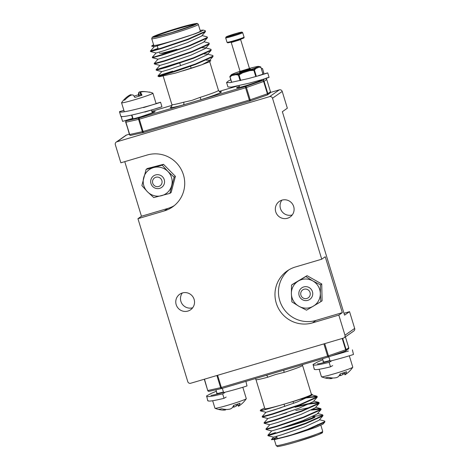 <?xml version="1.0" encoding="UTF-8"?>
<svg xmlns="http://www.w3.org/2000/svg" width="470" height="470" viewBox="0 0 470 470"><rect width="100%" height="100%" fill="white"/><g stroke="black" fill="none" stroke-linecap="round" stroke-linejoin="round"><path stroke-width="0.7" d="M153.578 44.697L151.569 46.089L158.654 44.832L173.571 40.708A24.352 1.339 -17 0 0 200.361 31.132L198.311 24.428A24.352 1.339 163 0 1 171.521 33.999A24.352 1.339 163 0 1 151.734 38.669L153.784 45.373A24.352 1.339 -17 0 0 173.571 40.708L195.314 33.711L201.683 31.184L203.022 30.08L200.132 30.386M204.35 54.003L207.017 53.991L212.593 55.431L213.016 55.713L212.746 56.247L195.579 63.926L168.225 73.138L158.349 75.711L172.613 71.135M213.016 55.713L212.887 56.694L195.72 64.372L181.473 69.372C161.686 76.011 150.97 78.443 163.495 74.407L162.438 74.842M203.022 30.08L204.996 30.585L205.419 30.867L205.155 31.402L187.988 39.081L160.628 48.298L150.388 51.089L158.02 48.41M205.419 30.867L205.29 31.848L188.123 39.527L160.763 48.745L150.547 51.547L150.388 51.089M202.024 35.544L206.894 36.795L207.317 37.077L207.053 37.612L189.886 45.29L175.639 50.296L155.065 56.682L152.298 57.275L156.116 52.969M207.452 37.524L207.188 38.058L190.021 45.737L162.661 54.955L152.445 57.757L152.292 57.299M203.921 41.754L208.792 43.011L209.215 43.287L208.95 43.822L191.784 51.5L164.424 60.718L154.189 63.509L158.014 59.179L152.445 57.757M209.215 43.287L209.085 44.274L191.919 51.947L164.559 61.165L154.342 63.973L154.189 63.509M202.447 47.793L205.12 47.781L210.689 49.221L211.118 49.503L210.848 50.037L193.681 57.71L166.321 66.928L156.099 69.695L179.552 62.387M211.118 49.503L210.983 50.484L193.816 58.163L166.462 67.375L156.246 70.183L156.087 69.719L159.912 65.389M158.807 69.114L175.721 63.955M182.795 70.888A24.352 1.339 -17 0 0 201.93 64.713L209.191 61.923L210.842 60.7L208.921 60.201L209.115 60.947L201.93 64.713L175.674 73.05L159.389 76.716M191.819 100.404L200.126 97.366A2.344 0.458 -107.6 0 0 201.283 99.587L183.276 104.91A2.344 1.187 74.9 0 0 183.7 102.219L191.819 100.404M159.389 76.71L158.143 76.393L157.985 75.929M160.705 75.323L163.495 74.407M173.571 40.708L154.219 46.777L151.569 46.089M205.378 31.754L201.518 36.108L187.289 42.67L164.582 50.507L156.116 52.987L150.547 51.547M207.276 37.964L203.422 42.318L189.193 48.88L166.48 56.717L158.014 59.197M205.12 47.781L205.32 48.527L191.09 55.09L168.378 62.927L159.917 65.406L154.342 63.973M207.017 53.991L207.217 54.737L192.988 61.3L170.281 69.143L161.815 71.616L156.246 70.183M206.248 60.213L208.921 60.201M317.444 424.921A24.352 1.339 163 0 1 319.553 424.563M294.103 434.133A24.352 1.339 163 0 1 293.873 434.198A24.352 1.339 163 0 1 274.086 438.868A24.352 1.339 163 0 1 276.918 437.312M281.324 407.613L265.973 412.308L262.16 416.608L262.307 417.096L272.524 414.287L299.884 405.075L317.138 397.303L317.18 396.416L316.757 396.134L303.773 398.025M317.132 396.668L306.54 397.896L299.649 399.459M262.148 416.632L272.389 413.841L299.743 404.629L316.909 396.95L317.18 396.416M324.735 422.142L322.949 424.157L315.535 427.412L299.243 432.858L307.474 429.915L324.641 422.236L324.911 421.702L324.347 420.973L319.477 419.722M299.243 432.858A29.269 1.61 163 0 1 293.163 434.697A29.269 1.61 163 0 1 287.288 436.389L307.339 429.468L324.506 421.79L324.77 421.255M275.473 432.588L268.205 435.044L268 435.725L291.335 428.711L305.576 423.705L322.743 416.026L323.013 415.492L322.449 414.763L317.579 413.512M322.831 415.304L313.29 416.308M267.847 435.267L278.081 432.471L305.441 423.259L322.608 415.58L322.872 415.045M264.181 423.294L269.774 424.739L265.955 429.028L266.102 429.515L276.319 426.707L303.679 417.495L320.846 409.816L321.11 409.282L320.552 408.553L312.95 409.317M320.934 409.094L311.393 410.099M265.944 429.057L276.184 426.261L303.544 417.049L320.71 409.37L320.975 408.835M286.706 412.86L267.871 418.517L264.058 422.818L264.187 423.294L274.421 420.497L301.781 411.285L318.948 403.607L319.212 403.072L318.654 402.344L308.302 403.66L295.295 406.732M319.036 402.884L308.438 404.106L295.007 407.284M264.046 422.847L274.286 420.051L301.64 410.839L318.813 403.16L319.077 402.626M283.68 417.078L266.766 422.242M284.203 372.363L275.62 374.502L267.777 377.216A24.352 1.339 163 0 1 255.974 379.619L264.857 408.683A24.352 1.339 163 0 0 284.644 404.018A24.352 1.339 163 0 0 311.434 394.442L302.551 365.378A24.352 1.339 163 0 1 284.203 372.363A2.344 0.458 72.4 0 1 283.945 370.131M287.288 436.389L275.132 439.45L271.337 439.662L276.859 437.129M317.403 424.786L320.446 424.146M311.352 394.171L312.309 394.395L307.086 396.803L295.236 400.922L267.818 408.918A29.269 1.61 163 0 1 261.543 410.193L260.703 409.899L264.639 407.966M324.723 343.64L328.442 355.808L327.613 356.072L328.113 357.077A1.169 1.169 0 0 0 328.166 357.059A1.169 0.676 -109.2 0 1 328.119 357.071L221.846 388.484L221.346 387.48L327.613 356.072L323.889 343.887M266.12 375.401A2.344 1.187 -105.1 0 1 267.777 377.216M260.703 409.899L260.409 410.886L267.818 408.918M260.251 410.422L261.543 410.193M268 435.725L273.569 437.159L282.035 434.685L304.748 426.848L318.977 420.286L322.831 415.932M266.102 429.515L271.672 430.949L280.138 428.476L302.845 420.632L317.08 414.07L320.934 409.723M269.774 424.739L278.24 422.266L300.947 414.423L315.176 407.86L319.036 403.513M310.617 407.343L295.783 410.516M267.871 418.517L276.342 416.056L299.049 408.213L313.279 401.65L317.138 397.303M265.973 412.308L274.445 409.846L297.152 402.003L311.381 395.44L312.309 394.395M336.068 354.304L348.452 351.061M323.307 361.242L322.996 361.806M331.121 356.025L344.105 352.294M322.861 359.773L317.673 361.923L313.096 364.467L314.283 369.361M328.812 356.836L330.116 361.107C340.803 358.451 352.054 355.038 353.487 354.451L352.394 349.856M313.096 364.467C312.48 365.83 317.832 365.125 329.147 362.364L331.279 361.119M314.465 368.938C313.848 370.301 319.195 369.596 330.51 366.835L329.147 362.364M332.648 365.595L330.51 366.835M122.171 116.636L121.237 116.918L122.6 121.389L132.593 118.422L131.571 115.085M132.593 118.422L132.863 118.117M144.831 112.089L161.809 106.79C160.763 107.26 149.795 110.638 138.668 113.411C127.135 116.302 121.19 117.206 120.831 116.137M156.064 103.512L160.576 102.243L161.939 106.713M143.468 107.618L160.446 102.319C159.4 102.789 148.432 106.167 137.299 108.934C125.766 111.825 119.821 112.735 119.468 111.666L120.808 116.325M121.237 116.918L121.554 116.619M123.874 110.338L119.468 111.666M329.934 360.508A10.07 0.552 163 0 1 323.519 361.923L322.538 358.722M332.026 377.927L332.131 378.438A25.597 16.714 -97.6 0 1 330.481 378.644A25.891 23.001 -89.7 0 1 327.161 378.385A25.891 23.001 -89.7 0 1 324.929 377.904A13.601 0.746 -17 0 0 326.11 377.751A13.601 0.746 -17 0 0 328.201 377.293A25.891 23.247 68.1 0 0 333.941 377.998A25.597 25.533 45.7 0 0 336.467 377.627A25.597 19.223 -103 0 0 338.206 376.781A25.891 11.456 -103 0 0 340.186 373.873A13.601 0.746 -17 0 0 346.59 371.723A25.891 11.21 65.9 0 1 344.986 374.508A25.597 1.475 67.8 0 1 344.939 374.784A25.597 16.955 69.1 0 0 345.632 374.361A25.956 25.956 0 0 0 352.776 367.252A16.391 0.905 -17 0 0 352.794 367.182L349.316 355.802M319.154 369.261L321.445 376.764A16.391 0.905 -17 0 0 321.498 376.811A16.391 0.905 -17 0 0 323.16 376.658A16.391 0.905 -17 0 0 344.252 370.636A16.391 0.905 -17 0 0 352.776 367.252M344.346 373.327A25.891 23.001 -89.7 0 1 342.9 374.478A25.597 25.286 -40.8 0 1 340.609 375.595A25.597 18.976 62 0 1 339.129 375.689M330.04 360.854A16.391 0.905 163 0 1 317.473 363.774M342.524 373.121L342.9 374.478M340.092 374.067L340.609 375.595M344.199 372.557L344.986 374.508M344.058 372.61L344.939 374.784M330.251 377.715L330.481 378.644M148.802 92.126A13.601 0.746 163 0 1 149.542 92.073A13.601 0.746 163 0 1 149.601 92.085A13.601 0.746 163 0 1 149.672 92.144A13.601 0.746 163 0 1 149.548 92.29A25.891 25.427 121.8 0 0 143.379 91.638A25.597 22.002 88.3 0 0 141.206 91.961A25.597 6.615 79 0 0 140.689 92.672A25.891 3.325 77.6 0 1 141.987 95.198A13.601 0.746 163 0 1 138.497 96.327A13.601 0.746 163 0 1 134.867 97.431A25.891 3.079 -112.4 0 0 133.157 95.034A25.597 12.473 -114.5 0 0 131.782 94.916A25.597 24.428 -134.9 0 0 129.567 95.962A25.891 25.427 121.8 0 0 124.791 100.045A13.601 0.746 163 0 1 123.78 100.145A13.601 0.746 163 0 1 123.657 100.098A13.601 0.746 163 0 1 123.686 100.004A13.601 0.746 163 0 1 123.78 99.928A25.891 25.674 -121.7 0 1 128.492 95.839A25.597 22.249 -111.6 0 1 130.443 94.758A25.597 6.862 -111.3 0 1 131.189 94.799L131.312 95.116M149.601 92.085A25.956 25.956 0 0 1 152.862 93.16A16.391 0.905 163 0 1 152.915 93.207A16.391 0.905 163 0 1 139.455 98.259A16.391 0.905 163 0 1 121.724 102.86A16.391 0.905 163 0 1 121.566 102.789A16.391 0.905 163 0 1 121.583 102.724A25.956 25.956 0 0 1 123.686 100.004M134.015 96.15A13.601 0.746 163 0 1 138.462 94.787A25.891 3.325 77.6 0 1 138.721 92.443A25.597 12.714 77 0 1 139.86 91.803A25.597 24.675 80.4 0 1 142.304 91.509A25.891 25.674 -121.7 0 1 146.246 91.75M141.27 95.434L140.689 92.672M138.815 96.227L138.462 94.787M139.49 96.009L138.721 92.443M140.783 95.592L139.86 91.803M128.733 96.544L128.492 95.839M130.689 95.398L130.443 94.758M304.061 298.421A4.829 4.753 -125 0 0 310.041 295.348A4.829 4.753 -125 0 0 306.898 289.285A4.829 4.753 -125 0 0 300.918 292.358A4.829 4.753 -125 0 0 304.061 298.421M307.862 286.988A7.027 6.915 55 0 1 309.824 299.384A7.027 6.915 55 0 1 298.932 294.631A7.027 6.915 55 0 1 307.862 286.988M155.893 177.261A4.829 4.753 -125 0 0 152.738 183.224A4.829 4.753 -125 0 0 158.713 186.484A4.829 4.753 -125 0 0 161.868 180.521A4.829 4.753 -125 0 0 155.893 177.261M159.671 188.358A7.027 6.915 55 0 1 153.59 175.897A7.027 6.915 55 0 1 163.848 178.647A7.027 6.915 55 0 1 159.671 188.358M318.243 286.23A14.635 14.405 -125 0 0 291.377 293.68A14.635 14.405 -125 0 0 313.361 306.152A14.635 14.405 -125 0 0 318.243 286.23M320.481 284.861L312.832 280.931L305.829 276.548L307.08 275.673L292.781 284.168L291.523 285.049L291.377 293.68L291.876 301.857L298.879 306.246L306.534 310.171L320.834 301.675L320.334 293.497L320.481 284.861L321.738 283.986L307.08 275.673M320.834 301.675L322.091 300.794L321.738 283.986M305.829 276.548L291.523 285.049M161.345 167.584A14.635 14.405 -125 0 0 147.492 191.813A14.635 14.405 -125 0 0 171.685 185.509A14.635 14.405 -125 0 0 161.345 167.584M162.238 165.182L146.111 169.388L147.369 168.507L163.495 164.306L175.386 176.303L171.145 192.5L169.893 193.382L174.129 177.178L167.861 171.409L162.238 165.182L163.495 164.306M174.129 177.178L175.386 176.303M146.111 169.388L141.875 185.585L147.492 191.813L153.766 197.582L169.893 193.382M292.252 214.937A9.482 9.335 55 0 1 281.9 200.155M293.685 206.547A9.482 9.335 55 0 1 290.16 216.964A9.482 9.335 55 0 1 275.755 211.847A9.482 9.335 55 0 1 279.28 201.43A9.482 9.335 55 0 1 293.685 206.547M192.682 307.75A9.482 9.335 55 0 1 182.331 292.969M194.116 299.361A9.482 9.335 55 0 1 190.591 309.777A9.482 9.335 55 0 1 176.185 304.66A9.482 9.335 55 0 1 179.71 294.243A9.482 9.335 55 0 1 194.116 299.361M344.105 337.789A2.344 2.303 -125 0 1 343.441 338.106L190.679 383.262A2.344 2.303 -125 0 1 187.783 381.681L137.951 218.691L164.294 210.907A29.269 28.811 -125 0 0 172.543 206.935A29.269 28.811 -125 0 0 183.429 174.781A29.269 28.811 -125 0 0 147.21 155.012L120.861 162.796L115.326 144.69A2.344 2.303 -125 0 1 116.854 141.799L269.621 96.644L279.321 89.852A2.344 2.303 55 0 1 282.217 91.433L287.346 108.206L282.358 111.696L344.563 315.147L349.551 311.657L354.674 328.424A2.344 2.303 55 0 1 353.804 330.998L344.105 337.789A2.344 2.303 -125 0 0 344.974 335.216L354.674 328.424M270.479 92.467L279.321 89.852M116.196 142.116L125.895 135.325A2.344 2.303 55 0 1 126.559 135.008L129.35 134.179M174.247 205.643A29.269 28.811 55 0 1 167.802 208.451L141.452 216.241L137.951 218.691M141.452 216.241L124.762 161.645M282.217 91.433L272.518 98.23L321.733 259.205L325.234 256.749L342.325 312.644L338.823 315.094L344.974 335.216M349.551 311.657L343.999 313.296M321.733 259.205L295.389 266.989A29.269 28.811 -125 0 0 287.147 270.961A29.269 28.811 -125 0 0 277.964 307.451A29.269 28.811 -125 0 0 312.474 322.884L338.823 315.094M272.518 98.23A2.344 2.303 -125 0 0 269.621 96.644M342.325 312.644L315.981 320.428A29.269 28.811 55 0 1 281.959 305.964A29.269 28.811 55 0 1 288.944 269.798M240.111 80.634L238.413 75.082L239.018 74.912L238.648 74.372A0.705 0.552 104.3 0 0 238.413 75.082L235.981 74.683A0.705 0.576 -86.9 0 1 236.14 73.99L238.648 74.372L242.303 72.292L242.596 72.856L239.018 74.912L240.722 80.487M255.786 76.551L253.876 70.318L249.77 70.641L249.658 70.018L253.841 69.672L255.31 68.062A0.705 0.611 48.6 0 1 255.845 68.544L254.435 70.124L256.35 76.393M261.197 74.842L262.965 74.084L260.903 67.345L258.964 67.198A0.705 0.623 -93.8 0 0 258.512 66.687L260.456 66.828L258.641 66.411A14.359 0.793 163 0 1 258.512 66.687A0.705 0.687 -122.6 0 0 258.159 66.693L255.034 68.038A0.705 0.517 -110.5 0 1 255.31 68.062A14.359 0.793 163 0 1 249.658 70.018L249.77 70.641L242.596 72.856L242.303 72.292A14.359 0.793 163 0 1 239.036 73.22A14.359 0.793 163 0 1 236.14 73.99A0.705 0.464 75.8 0 1 236.328 73.819A0.705 0.588 77.8 0 0 235.981 74.683L231.933 75.558L230.024 76.892L231.698 82.367M230.94 75.159L230.071 76.228L231.992 74.889A0.705 0.588 61.8 0 0 231.933 75.558A0.705 0.588 77.8 0 1 232.28 74.695A0.705 0.67 82.8 0 0 231.992 74.889A14.359 0.793 163 0 1 231.311 74.765L230.012 76.287A0.705 0.593 -143.9 0 0 229.977 76.869L230.024 76.892A0.705 0.576 49.2 0 1 230.071 76.228A0.705 0.593 -143.9 0 0 230.012 76.287A0.705 0.705 0 0 0 229.912 76.91L231.587 82.385M240.058 71.317A14.006 0.77 -17 0 0 234.912 73.103A0.705 0.517 -110.5 0 0 234.859 73.12M240.411 71.199L234.871 73.114A0.705 0.705 0 0 0 234.836 73.132A0.705 0.629 -113.2 0 1 234.912 73.103L231.786 74.448A0.705 0.687 -122.6 0 0 231.61 74.524L231.311 74.765M253.653 67.31A0.705 0.464 75.8 0 0 253.612 67.322L257.66 66.446A0.705 0.588 77.8 0 1 257.719 66.429L253.671 67.304A0.705 0.588 77.8 0 0 253.612 67.322A14.006 0.77 -17 0 0 250.792 68.074A14.006 0.77 -17 0 0 249.464 68.444L253.641 67.31A0.705 0.705 0 0 1 253.671 67.304A0.705 0.588 77.8 0 1 253.724 67.298M257.736 66.429A0.705 0.588 77.8 0 0 257.719 66.429A0.705 0.705 0 0 1 257.777 66.417A0.705 0.67 82.8 0 0 257.66 66.446A14.006 0.77 -17 0 1 258.159 66.693A0.705 0.629 -113.2 0 1 258.964 67.198L255.845 68.544A0.705 0.629 -113.2 0 0 255.034 68.038A14.006 0.77 -17 0 1 249.517 69.942L242.344 72.163A14.006 0.77 -17 0 1 236.328 73.819L232.28 74.695A14.006 0.77 -17 0 1 231.786 74.448A0.705 0.629 -113.2 0 0 231.681 74.483M260.568 66.869A0.705 0.552 104.3 0 0 260.456 66.828L260.039 66.728M263 74.319A0.705 0.629 -113.2 0 0 262.965 74.084L260.903 67.345A0.705 0.611 -79 0 0 260.456 66.828A0.705 0.705 0 0 1 260.973 67.31L260.897 67.316M253.841 69.672A0.705 0.593 36.1 0 1 254.435 70.124L253.876 70.318L253.841 69.672M230.793 79.8L228.449 80.946L226.581 82.497L230.118 82.614L248.254 78.602L259.017 75.635C268.035 72.903 269.962 72.245 264.816 73.661L263.059 74.26M226.581 82.497L227.95 86.968L231.487 87.085L249.623 83.073L260.386 80.106C269.398 77.374 271.331 76.716 266.179 78.132M269.081 77.356L267.712 72.885L264.816 73.661M258.899 80.529L258.588 80.675M262.795 73.279L263.834 72.915L262.471 68.444L261.414 68.761M258.606 80.723L260.609 80.041M262.471 68.444L261.432 68.808M216.817 392.714L216.5 393.284M216.364 391.246L211.183 393.402L206.606 395.946L207.793 400.834M222.328 388.343L223.62 392.579C234.313 389.93 245.563 386.51 246.997 385.923L245.91 381.37M206.606 395.946C205.989 397.303 211.336 396.604 222.651 393.842L224.789 392.597M207.969 400.416C207.352 401.774 212.704 401.075 224.02 398.313L222.651 393.842M226.158 397.068L224.02 398.313M229.572 386.199L245.593 381.464M223.438 391.986A10.07 0.552 163 0 1 217.028 393.402L215.93 389.806M225.535 409.405L225.641 409.911A25.597 16.714 -97.6 0 1 223.984 410.116A25.891 23.001 -89.7 0 1 220.665 409.863A25.891 23.001 -89.7 0 1 218.433 409.382A13.601 0.746 -17 0 0 219.619 409.223A13.601 0.746 -17 0 0 221.705 408.765A25.891 23.247 68.1 0 0 227.451 409.47A25.597 25.533 45.7 0 0 229.971 409.106A25.597 19.223 -103 0 0 231.716 408.254A25.891 11.456 -103 0 0 233.69 405.352A13.601 0.746 -17 0 0 240.094 403.201A25.891 11.21 65.9 0 1 238.49 405.98A25.597 1.475 67.8 0 1 238.449 406.262A25.597 16.955 69.1 0 0 239.136 405.833A25.956 25.956 0 0 0 246.28 398.724A16.391 0.905 -17 0 0 246.298 398.654L242.82 387.274M212.657 400.74L214.954 408.242A16.391 0.905 -17 0 0 215.007 408.289A16.391 0.905 -17 0 0 216.664 408.13A16.391 0.905 -17 0 0 237.761 402.114A16.391 0.905 -17 0 0 246.28 398.724M237.855 404.805A25.891 23.001 -89.7 0 1 236.41 405.951A25.597 25.286 -40.8 0 1 234.119 407.073A25.597 18.976 62 0 1 232.638 407.167M223.544 392.332A16.391 0.905 163 0 1 210.983 395.252M236.028 404.594L236.41 405.951M233.596 405.545L234.119 407.073M237.708 404.036L238.49 405.98M237.562 404.082L238.449 406.262M223.755 409.194L223.984 410.116M161.468 53.292A19.317 1.063 -17 0 0 177.167 49.591A19.317 1.063 -17 0 0 181.737 48.204M177.795 28.247A21.661 1.193 163 0 1 195.162 24.375A21.661 1.193 163 0 1 171.562 32.612A21.661 1.193 163 0 1 154.201 36.484A21.661 1.193 163 0 1 177.795 28.247M194.797 24.581A21.191 1.169 -17 0 0 177.866 28.741A21.191 1.169 -17 0 0 154.736 36.83M171.344 32.765A23.183 1.275 -17 0 0 196.595 23.952A23.183 1.275 -17 0 0 178.013 28.094A23.183 1.275 -17 0 0 152.762 36.907A23.183 1.275 -17 0 0 171.344 32.765M200.126 97.366A24.352 1.339 -17 0 0 218.474 90.381C219.643 91.832 220.23 92.343 220.242 91.914L220.236 91.914M152.08 112.095A13.113 0.723 163 0 1 153.614 112.489A13.113 0.723 163 0 1 140.736 116.795A13.113 0.723 163 0 1 130.261 119.116M259.534 80.405A13.113 0.723 163 0 1 259.699 81.181A13.113 0.723 163 0 1 247.232 85.323A13.113 0.723 163 0 1 239.318 86.515M249.846 101.085A1.169 1.169 0 0 0 249.899 101.068A1.169 0.676 -109.2 0 0 250.181 99.81L249.347 100.075L245.587 87.778L139.326 119.186L143.086 131.483L249.347 100.075L249.846 101.085L143.591 132.487L249.858 101.079A1.169 0.676 -109.2 0 0 249.899 101.068L267.125 95.052A1.169 1.169 0 0 0 267.407 94.911A1.169 1.151 55 0 0 267.847 93.624L270.473 91.785L266.713 79.489L264.087 81.328L267.847 93.624L267.401 93.8L263.641 81.504L246.421 87.514L250.181 99.81L267.401 93.8A1.169 0.676 70.8 0 1 267.125 95.052A1.169 0.676 70.8 0 1 267.078 95.069L249.94 101.05M143.415 132.522L130.918 135.313A1.169 0.952 -102.6 0 1 129.673 134.508L142.351 131.682L138.591 119.386L125.913 122.212L129.673 134.508L125.719 122.247M237.45 85.998L219.132 91.409L237.426 85.998M220.025 91.879A26.69 1.469 163 0 1 201.283 99.587L245.416 86.545L262.636 80.535L264.769 78.807M127.817 119.838L126.477 120.778L139.149 117.952L183.276 104.91A26.69 1.469 163 0 1 171.45 106.731M171.996 105.345L151.834 111.302L171.996 105.339M262.636 80.535A1.169 0.676 70.8 0 1 263.641 81.504L264.087 81.328A1.169 1.151 55 0 0 262.636 80.535M246.421 87.514A1.169 0.676 -109.2 0 0 245.416 86.545L245.587 87.778L246.421 87.514M264.833 78.784L265.35 78.672A1.169 0.952 -102.6 0 0 265.262 78.696A1.169 1.151 55 0 1 266.713 79.489L266.725 79.471A1.169 1.169 0 0 0 265.35 78.672A1.169 0.952 -102.6 0 1 265.491 78.654M139.326 119.186L139.149 117.952A1.169 0.952 -102.6 0 0 138.591 119.386L139.326 119.186M270.462 91.762L270.473 91.785A1.169 1.151 55 0 1 270.033 93.072L267.407 94.911A1.169 1.151 55 0 1 267.154 95.04M143.585 132.493L143.086 131.483L142.351 131.682A1.169 0.952 -102.6 0 0 143.509 132.511A1.169 1.169 0 0 0 143.585 132.493L143.585 132.493A1.169 0.952 -102.6 0 1 143.509 132.511L130.83 135.337A1.169 1.169 0 0 1 129.456 134.537L125.913 122.212A1.169 0.952 -102.6 0 1 126.477 120.778A1.169 1.151 55 0 0 126.148 120.937A1.169 1.169 0 0 0 125.696 122.241L125.713 122.224A1.169 1.151 55 0 1 126.148 120.937L127.634 119.891M130.689 135.354A1.169 1.151 55 0 1 129.479 134.543M163.014 75.558L171.897 104.622A24.352 1.339 -17 0 0 183.7 102.219M288.421 425.773A19.787 1.087 -17 0 0 291.794 424.798A19.787 1.087 -17 0 0 312.779 416.955M279.057 428.81A21.191 1.169 -17 0 0 291.729 425.385A21.191 1.169 -17 0 0 315.041 417.055M312.997 416.761A20.721 1.14 163 0 1 310.206 418.799A20.721 1.14 163 0 1 291.659 424.892A20.721 1.14 163 0 1 287.376 426.126M295.924 440.907A24.352 1.339 -17 0 0 322.714 431.337C321.421 433.493 325.34 431.472 317.567 434.95L296.423 441.912C282.452 446.083 276.566 446.876 277.406 446.5L276.137 445.572A24.352 1.339 -17 0 0 295.924 440.907M319.917 432.876A23.183 1.275 163 0 1 317.473 434.979A23.183 1.275 163 0 1 296.435 441.906M328.101 357.077L283.992 370.113M345.421 351.037A1.169 1.151 -125 0 0 345.673 350.902A1.169 1.169 0 0 1 345.385 351.049A1.169 0.676 -109.2 0 0 345.667 349.798L328.442 355.808A1.169 0.676 -109.2 0 1 328.166 357.059L345.385 351.049A1.169 0.676 -109.2 0 1 345.344 351.061L328.207 357.041M265.985 375.436L221.846 388.484A1.169 0.952 77.4 0 1 221.77 388.502A1.169 1.169 0 0 0 221.846 388.484M221.681 388.52L209.185 391.304A1.169 0.952 -102.6 0 1 207.94 390.5L220.612 387.674L216.893 375.512M204.479 379.178L207.722 390.529A1.169 1.169 0 0 0 209.097 391.328L221.77 388.502A1.169 0.952 77.4 0 1 220.612 387.674L221.346 387.48L217.622 375.295M207.734 390.511L204.286 379.237L207.734 390.511M342.659 338.341L346.108 349.615L348.734 347.777L345.403 336.878M348.299 349.063A1.169 1.169 0 0 0 348.746 347.759L348.746 347.759A1.169 1.151 -125 0 1 348.299 349.063L345.673 350.902A1.169 1.151 -125 0 0 346.108 349.615L345.667 349.798L342.207 338.476M207.74 390.535A1.169 1.151 -125 0 0 208.956 391.346M126.559 135.008L116.854 141.799M167.802 208.451L164.294 210.907M315.981 320.428L312.474 322.884M239.853 72.045L240.064 71.34L249.47 68.461L250.04 68.931L247.285 69.572M249.981 68.925A5.622 0.311 163 0 1 248.618 69.695A5.622 0.311 163 0 1 242.638 71.575A5.622 0.311 163 0 1 240.129 71.904A5.622 0.311 163 0 1 247.308 69.566M249.47 68.461L240.652 39.621L231.246 42.494L240.064 71.34M225.665 37.847L226.24 36.825L237.391 33.106A8.196 0.452 -17 0 0 226.904 36.519A8.196 0.452 -17 0 0 230.564 36.037A8.196 0.452 -17 0 0 241.028 32.63A8.196 0.452 -17 0 0 237.368 33.111C243.196 31.59 241.527 32.242 242.15 32.142L242.679 32.642A8.895 0.488 163 0 1 230.476 36.83A8.895 0.488 163 0 1 225.665 37.847L227.028 42.318A8.895 0.488 -17 0 0 231.839 41.307A8.895 0.488 -17 0 0 244.047 37.118C244.283 37.629 243.907 38.058 242.908 38.399L232.321 41.859L227.75 42.852L227.028 42.318M241.087 38.417A8.196 0.452 163 0 1 242.214 38.681A8.196 0.452 163 0 1 232.339 41.848M231.61 74.524A0.705 0.705 0 0 1 231.716 74.472L234.836 73.132A0.705 0.629 -113.2 0 0 234.771 73.167M179.769 63.098L180.58 65.747M176.82 49.285L162.303 53.092L159.888 53.345L159.406 52.946M195.079 24.681L171.568 32.606L154.554 37.071M158.208 49.021L157.268 45.954M198.311 24.428C197.87 23.535 197.136 23.236 196.113 23.529C191.413 24.334 185.386 25.856 178.024 28.088L156.857 35.062L152.262 37.195L151.734 38.669M207.317 37.077L207.452 37.53M209.702 61.688L218.474 90.381M154.612 112.042L140.747 116.789C131.788 119.439 129.567 119.48 130.654 119.315L130.766 119.333M261.103 80.57L247.238 85.317C238.284 87.96 236.063 88.002 237.15 87.843L237.256 87.861M266.725 79.471L270.485 91.767A1.169 1.169 0 0 1 270.033 93.072M171.286 106.878C171.673 106.843 171.879 106.091 171.897 104.622M205.367 48.48L209.179 44.18M207.264 54.69L211.077 50.39M209.162 60.9L212.975 56.6M157.996 75.905L161.809 71.605M150.4 51.066L154.213 46.759M190.526 66.241L191.161 68.326M284.744 406.456L284.115 404.394M276.618 436.336L277.306 438.575M322.714 431.337L320.869 425.303M348.746 347.759L345.421 336.867M302.551 365.378L302.451 364.661M255.316 378.591L255.974 379.619M266.061 375.413L266.478 375.295M273.569 437.147L271.343 439.662M271.672 430.937L267.853 435.244M315.681 407.296L320.552 408.553M313.784 401.086L318.654 402.344M311.88 394.876L316.757 396.134M260.409 410.886L265.979 412.319M262.307 417.096L267.877 418.529M276.137 445.572L274.316 439.615M293.58 403.325L293.063 401.627M151.469 110.103L153.743 109.31M341.649 352.353L341.819 352.905M321.498 376.811A25.956 25.956 0 0 0 327.161 378.385M152.351 112.982L151.434 109.98M133.092 118.863L131.911 115.009M152.915 93.207L156.128 103.723M121.566 102.789L124.315 111.784M258.841 81.51L258.571 80.623M239.583 87.391L239.054 85.652M230.676 42.024L231.246 42.494M242.679 32.642L244.047 37.118M240.652 39.621L240.863 38.91M257.777 66.417L258.641 66.411M263.958 74.037L258.541 75.582M215.007 408.289A25.956 25.956 0 0 0 220.665 409.863"/></g></svg>
